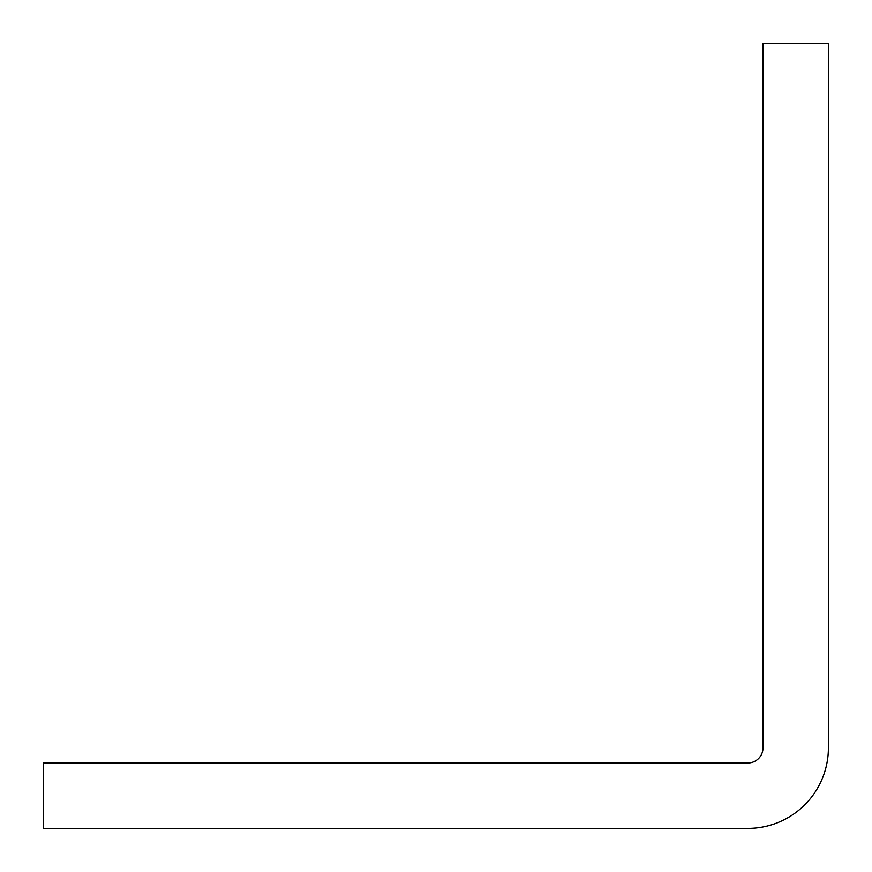 <?xml version="1.0" encoding="UTF-8"?>
<svg xmlns="http://www.w3.org/2000/svg" width="872" height="872" viewBox="0 0 872 872"><rect width="100%" height="100%" fill="white"/><g stroke="black" fill="none" stroke-linecap="round" stroke-linejoin="round"><path stroke-width="1.31" d="M763 747.827L763 43.6L828.4 43.6L828.4 747.827A80.573 80.573 0 0 1 747.827 828.4L43.6 828.4L43.6 763L747.827 763A15.173 15.173 0 0 0 763 747.827"/></g></svg>
